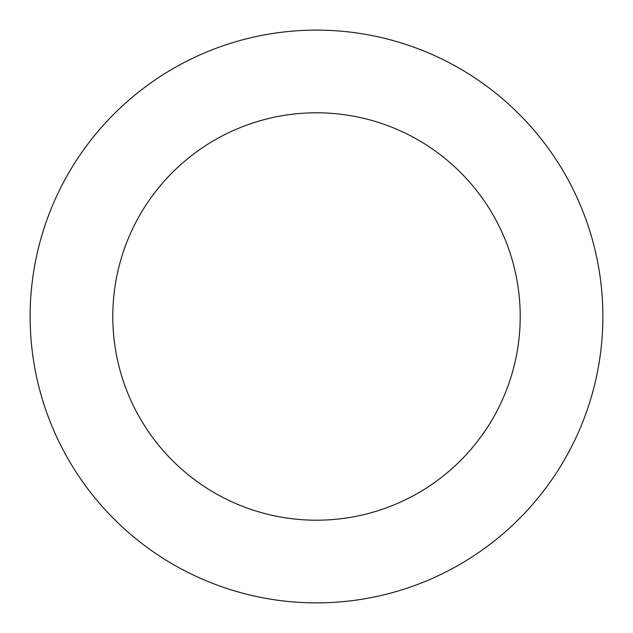 <?xml version="1.0" encoding="UTF-8"?>
<svg xmlns="http://www.w3.org/2000/svg" width="633" height="633" viewBox="0 0 633 633"><rect width="100%" height="100%" fill="white"/><g stroke="black" fill="none" stroke-linecap="round" stroke-linejoin="round"><path stroke-width="0.95" d="M31.65 287.018A286.369 286.369 0 0 0 433.391 577.929A286.369 286.369 0 0 0 484.459 84.553A286.369 286.369 0 0 0 31.65 287.018M113.877 295.532A203.699 203.699 0 0 0 399.652 502.46A203.699 203.699 0 0 0 435.971 151.509A203.699 203.699 0 0 0 113.877 295.532"/></g></svg>
